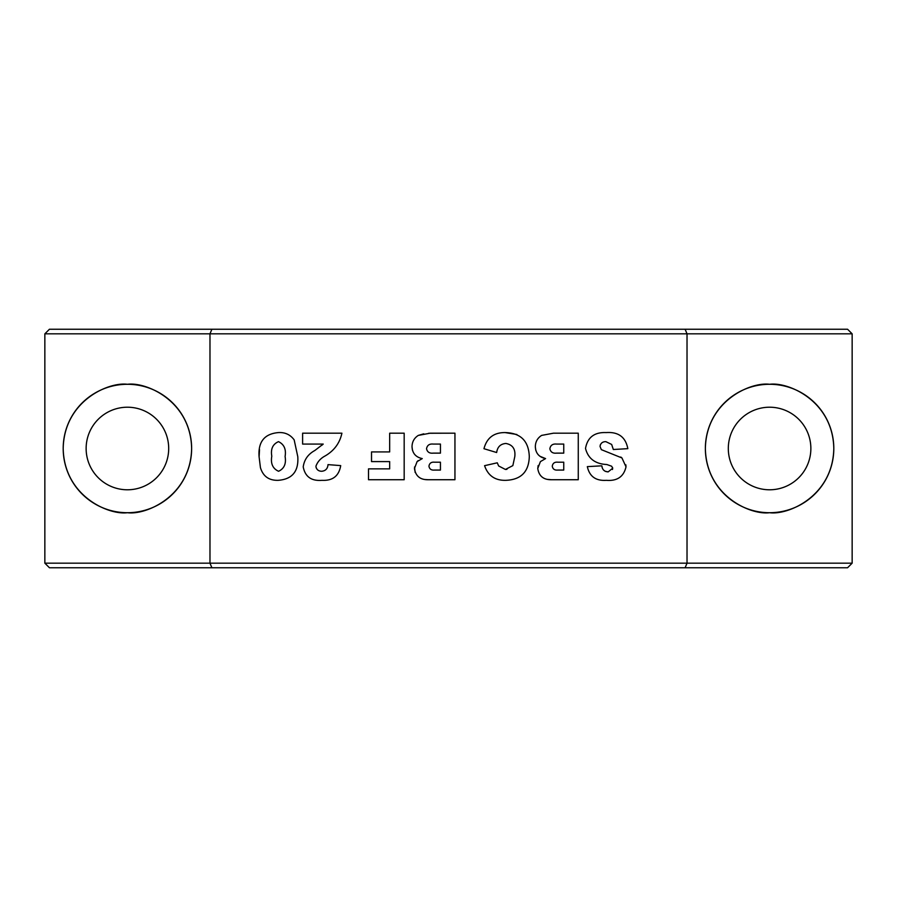 <?xml version="1.0" encoding="UTF-8"?>
<svg xmlns="http://www.w3.org/2000/svg" width="897" height="897" viewBox="0 0 897 897"><rect width="100%" height="100%" fill="white"/><g stroke="black" fill="none" stroke-linecap="round" stroke-linejoin="round"><path stroke-width="1.35" d="M769.581 384.286C750.8 381.707 706.242 400.97 705.367 448.5C706.242 496.03 750.8 515.293 769.581 512.714A64.214 64.214 0 0 1 705.367 448.5A64.214 64.214 0 0 1 769.581 384.286A64.214 64.214 0 0 1 833.806 448.5A64.214 64.214 0 0 1 769.581 512.714C788.373 515.293 832.932 496.03 833.806 448.5C832.932 400.97 788.373 381.707 769.581 384.286M127.419 407.216A41.284 41.284 0 0 0 86.134 448.5A41.284 41.284 0 0 0 127.419 489.784A41.284 41.284 0 0 0 168.692 448.5A41.284 41.284 0 0 0 127.419 407.216M769.581 407.216A41.284 41.284 0 0 0 728.308 448.5A41.284 41.284 0 0 0 769.581 489.784A41.284 41.284 0 0 0 810.866 448.5A41.284 41.284 0 0 0 769.581 407.216M127.419 384.286C108.627 381.707 64.068 400.97 63.194 448.5C64.068 496.03 108.627 515.293 127.419 512.714A64.214 64.214 0 0 1 63.194 448.5A64.214 64.214 0 0 1 127.419 384.286A64.214 64.214 0 0 1 191.633 448.5A64.214 64.214 0 0 1 127.419 512.714C146.2 515.293 190.758 496.03 191.633 448.5C190.758 400.97 146.2 381.707 127.419 384.286M685.117 567.756L687.024 563.17L209.976 563.17L209.976 333.83L852.15 333.83L852.15 563.17L847.564 567.756L49.436 567.756L44.85 563.17L209.976 563.17L211.883 567.756M852.15 563.17L687.024 563.17L687.024 333.83L685.117 329.244L49.436 329.244L44.85 333.83L44.85 563.17M278.115 480.332C292.22 479.29 298.768 471.396 297.782 456.651L294.171 439.889C290.314 434.653 285.078 432.219 278.474 432.578C264.413 433.8 257.955 441.873 259.098 456.808L260.422 467.572C263.012 476.285 268.909 480.534 278.115 480.332C292.22 479.29 298.768 471.396 297.782 456.651L294.171 439.889C290.314 434.653 285.078 432.219 278.474 432.578M404.177 479.727L368.51 479.727L404.177 479.727L404.177 433.184L389.668 433.184L389.668 451.92L371.526 451.92L371.526 461.596L389.668 461.596L389.668 468.851L368.51 468.851L368.51 479.727L368.51 468.851L389.668 468.851M483.965 448.713L496.658 452.525C497.443 446.93 500.526 443.903 505.897 443.466C512.692 444.733 515.652 449.128 514.788 456.651L512.849 465.61L505.426 469.456L498.642 465.969L497.263 462.807L484.571 465.678C488.024 475.713 495.11 480.601 505.83 480.332C521.022 479.727 528.838 471.8 529.297 456.573C528.692 440.943 520.619 432.937 505.067 432.578C493.843 432.511 486.813 437.893 483.965 448.713C486.813 437.893 493.843 432.511 505.067 432.578L516.874 434.496M613.324 449.509L627.833 448.657C625.624 437.086 618.403 431.726 606.159 432.578C594.375 432.085 587.49 437.377 585.517 448.444C588.107 458.591 595.216 463.951 606.832 464.523L611.664 466.238L612.718 468.223L608.177 471.878C604.399 471.687 602.279 469.669 601.831 465.823L587.333 466.631C589.486 476.453 595.832 481.027 606.372 480.332C617.181 481.196 623.729 476.699 626.016 466.844L621.946 457.952L601.349 449.655L600.026 446.426C600.564 443.219 602.515 441.627 605.879 441.649L611.664 444.452L613.324 449.509L611.664 444.452L605.879 441.649M578.262 479.727L551.577 479.727L578.262 479.727L578.262 433.184L553.494 433.184L541.62 435.404C537.482 438.061 535.397 441.84 535.341 446.773C535.677 453.277 539.086 457.212 545.578 458.591L540.409 461.619L537.763 468.481C538.929 476.128 543.537 479.884 551.577 479.727L547.596 479.402M428.688 433.262L454.947 433.184L454.947 479.727L428.261 479.727L454.947 479.727L454.947 433.184L430.179 433.184L418.305 435.404C414.167 438.061 412.082 441.84 412.026 446.773C412.362 453.277 415.782 457.212 422.263 458.591L417.094 461.619L414.448 468.481C415.614 476.128 420.222 479.884 428.261 479.727L425.268 479.547M302.614 433.184L341.914 433.184L302.614 433.184L302.614 444.071L323.212 444.071L314.836 450.496C308.108 454.162 304.24 459.634 303.22 466.9C305.115 476.711 311.36 481.184 321.967 480.332C332.72 480.882 338.976 475.971 340.703 465.61L328.01 464.624C327.674 468.694 325.555 470.914 321.631 471.273C318.3 471.149 316.394 469.479 315.912 466.261C317.538 461.787 320.599 458.356 325.084 455.968C334.155 450.709 339.761 443.118 341.914 433.184C339.761 443.118 334.155 450.709 325.084 455.968C320.599 458.356 317.538 461.787 315.912 466.261L316.215 467.92M44.85 333.83L209.976 333.83L211.883 329.244M852.15 333.83L847.564 329.244L685.117 329.244M259.098 456.808L259.525 449.644M529.297 456.573C528.838 471.8 521.022 479.727 505.83 480.332C495.11 480.601 488.024 475.713 484.571 465.678M514.788 456.651C515.652 449.128 512.692 444.733 505.897 443.466C500.526 443.903 497.443 446.93 496.658 452.525M606.159 432.578C618.403 431.726 625.624 437.086 627.833 448.657M606.372 480.332C595.832 481.027 589.486 476.453 587.333 466.631M544.86 458.849L545.578 458.591L540.039 456.326M535.744 450.159L535.341 446.773M541.62 435.404L553.494 433.184L578.262 433.184M415.143 472.405L414.537 466.978M412.429 450.159L412.026 446.773M303.22 466.9C304.24 459.634 308.108 454.162 314.836 450.496M322.113 445.091L323.212 444.071L302.614 444.071M278.485 441.649C284.102 444.329 286.3 449.285 285.089 456.506C286.356 463.76 284.17 468.683 278.563 471.273C272.766 468.638 270.502 463.603 271.791 456.169C270.546 448.982 272.778 444.15 278.485 441.649C284.102 444.329 286.3 449.285 285.089 456.506M505.426 469.456L506.928 469.355M497.263 462.807L498.642 465.969M606.832 464.523L611.664 466.238M612.483 469.512L612.685 467.853M601.831 465.823L602.268 467.729M605.24 471.329L608.177 471.878M626.016 466.844L625.859 464.837M620.758 457.033L621.946 457.952M600.34 444.777L600.026 446.426M563.753 462.202L563.753 470.062L557.799 470.062C554.649 470.376 552.799 469.097 552.272 466.216C552.743 463.211 554.615 461.865 557.889 462.202L563.753 462.202L563.753 470.062M563.753 444.071L563.753 453.131L556.544 453.131C552.832 453.534 550.601 452.077 549.85 448.747C550.5 445.26 552.72 443.701 556.521 444.071L563.753 444.071L563.753 453.131M538.166 465.521L537.763 468.481M440.438 462.202L440.438 470.062L434.484 470.062C431.334 470.376 429.484 469.097 428.957 466.216C429.428 463.211 431.3 461.865 434.574 462.202L440.438 462.202L440.438 470.062M440.438 444.071L440.438 453.131L433.229 453.131C429.528 453.534 427.286 452.077 426.535 448.747C427.185 445.26 429.405 443.701 433.206 444.071L440.438 444.071L440.438 453.131M418.305 435.404L423.754 433.834M418.204 460.61L417.094 461.619M340.703 465.61L328.01 464.624C327.674 468.694 325.555 470.914 321.631 471.273M278.563 471.273C272.766 468.638 270.502 463.603 271.791 456.169"/></g></svg>

